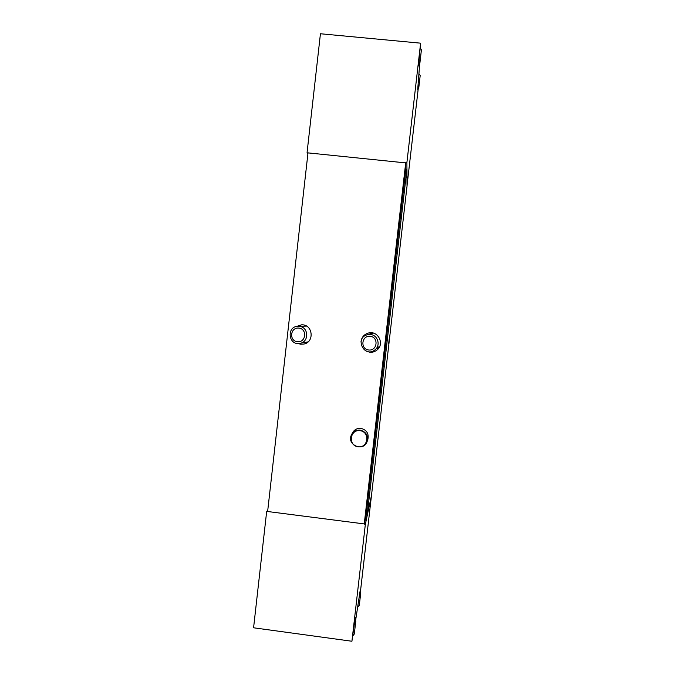 <?xml version="1.0" encoding="UTF-8"?>
<svg xmlns="http://www.w3.org/2000/svg" width="675" height="675" viewBox="0 0 675 675"><rect width="100%" height="100%" fill="white"/><g stroke="black" fill="none" stroke-linecap="round" stroke-linejoin="round"><path stroke-width="1.01" d="M407.033 185.583L418.264 88.383M371.368 496.057L365.344 524.374L364.247 523.918L405.7 162.903L307.994 152.879L267.629 511.515L364.247 523.918M360.332 592.54L371.41 496.066M418.863 64.395L418.686 65.947L418.745 64.471L419.901 63.053L421.411 49.874L420.297 47.917M417.867 88.644L417.724 89.91L417.774 88.695L418.812 87.539L420.188 75.608L419.175 73.997M355.109 619.456L355.312 617.684L355.008 619.346L355.776 621.202L354.299 634.036L352.755 635.934M360.011 592.161L360.18 590.701L359.935 592.076L360.652 593.62L359.311 605.273L357.952 606.808M355.008 619.346L351.92 641.25L365.344 524.374M359.935 592.076L355.641 620.3M351.92 641.25L253.581 627.792L266.642 511.692L267.773 510.199M417.774 88.695L419.715 63.585M418.745 64.471L420.609 43.175L406.89 162.65L407.093 185.583M420.609 43.175L320.439 33.75L307.083 152.415L307.893 153.79M307.977 153.065L307.918 153.613M307.083 152.415L307.572 153.023M405.7 162.903L406.89 162.65M367.065 516.113L371.469 495.593L407.033 186.064L406.882 169.459L405.81 169.349L366.002 515.978L367.065 516.113L406.882 169.459M405.877 169.357L405.768 162.54M366.052 515.978L364.238 524.23M351.574 434.632L352.519 432.793C354.383 429.578 357.176 428.093 360.906 428.355C366.711 429.891 369.023 433.595 367.841 439.459L367.158 441.416C368.356 435.451 366.01 431.688 360.104 430.127C356.316 429.857 353.472 431.359 351.574 434.632C345.963 444.8 363.639 452.512 367.158 441.416M360.99 341.854C361.572 337.247 364.095 334.294 368.558 332.994C378.076 330.32 384.902 344.073 376.996 350.03C374.836 351.768 372.381 352.502 369.622 352.232L365.352 350.671M296.207 326.557L301.632 324.818C312.981 324.211 314.803 342.453 303.564 344.098L300.637 344.208L297.903 343.474M369.512 334.176L371.309 332.767M378.852 347.979L376.633 348.553M267.654 511.27L267.73 510.578M267.249 511.22L266.642 511.692M355.776 621.202L354.367 622.949M360.652 593.62L359.395 595.038M419.901 63.053L418.88 61.265M418.812 87.539L417.876 86.071M359.986 430.667C349.751 429.334 347.895 445.61 358.138 446.791C368.373 448.141 370.246 431.831 359.986 430.667M298.907 328.092C290.317 327.038 288.765 340.791 297.371 341.719C305.961 342.79 307.522 329.012 298.907 328.092M299.312 326.337L298.156 326.287C286.293 326.194 288.259 345.786 299.869 343.356C309.285 342.124 308.796 326.978 299.312 326.337M370.246 336.302C361.564 335.239 359.986 349.059 368.677 349.996C377.359 351.076 378.945 337.23 370.246 336.302M370.516 334.522L367.327 334.758C354.265 338.074 364.289 358.307 374.844 349.945C380.928 345.651 377.941 335.036 370.516 334.522M388.64 343.896L389.23 338.808M306.526 326.101L298.156 326.287M308.104 341.879L299.869 343.356M373.452 333.129L367.327 334.758M379.856 346.047L374.844 349.945"/></g></svg>
